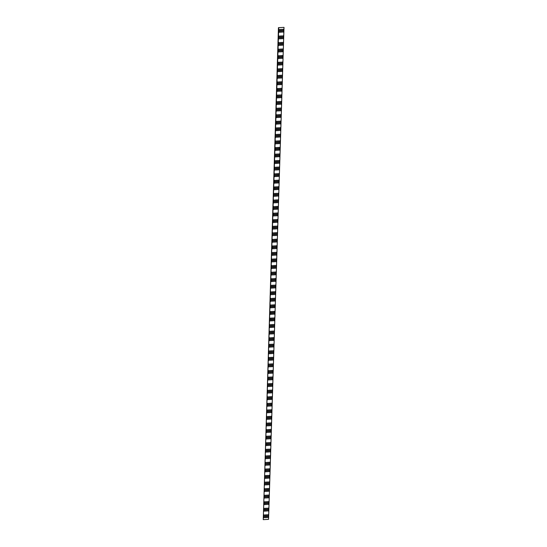 <?xml version="1.0" encoding="UTF-8"?>
<svg xmlns="http://www.w3.org/2000/svg" width="547" height="547" viewBox="0 0 547 547"><rect width="100%" height="100%" fill="white"/><g stroke="black" fill="none" stroke-linecap="round" stroke-linejoin="round"><path stroke-width="0.82" d="M263.811 517.824L263.907 514.871L264.29 514.85L264.194 517.797L263.811 517.824M264.016 511.26L264.112 508.307L264.495 508.286L264.406 511.24L264.016 511.26M264.222 504.703L264.317 501.749L264.7 501.729L264.611 504.683L264.222 504.703M264.427 498.139L264.522 495.192L264.912 495.165L264.816 498.119L264.427 498.139M264.639 491.582L264.727 488.628L265.117 488.608L265.022 491.562L264.639 491.582M264.844 485.025L264.933 482.071L265.322 482.051L265.227 484.998L264.844 485.025M265.049 478.461L265.138 475.507L265.527 475.487L265.432 478.44L265.049 478.461M265.254 471.904L265.35 468.95L265.733 468.929L265.644 471.883L265.254 471.904M265.459 465.34L265.555 462.393L265.938 462.365L265.849 465.319L265.459 465.34M265.664 458.783L265.76 455.829L266.143 455.808L266.054 458.762L265.664 458.783M265.869 452.225L265.965 449.272L266.355 449.251L266.259 452.198L265.869 452.225M266.081 445.661L266.17 442.708L266.56 442.687L266.464 445.641L266.081 445.661M266.286 439.104L266.375 436.15L266.765 436.13L266.669 439.084L266.286 439.104M266.492 432.54L266.58 429.593L266.97 429.566L266.874 432.52L266.492 432.54M266.697 425.983L266.792 423.029L267.175 423.009L267.086 425.963L266.697 425.983M266.902 419.426L266.998 416.472L267.38 416.452L267.292 419.399L266.902 419.426M267.107 412.862L267.203 409.908L267.586 409.888L267.497 412.841L267.107 412.862M267.319 406.305L267.408 403.351L267.798 403.33L267.702 406.284L267.319 406.305M267.524 399.741L267.613 396.794L268.003 396.766L267.907 399.72L267.524 399.741M267.729 393.184L267.818 390.23L268.208 390.209L268.112 393.163L267.729 393.184M267.934 386.626L268.03 383.673L268.413 383.652L268.317 386.599L267.934 386.626M268.139 380.062L268.235 377.109L268.618 377.088L268.529 380.042L268.139 380.062M268.345 373.505L268.44 370.551L268.823 370.531L268.734 373.485L268.345 373.505M268.55 366.941L268.645 363.994L269.035 363.967L268.939 366.921L268.55 366.941M268.762 360.384L268.85 357.43L269.24 357.41L269.145 360.364L268.762 360.384M268.967 353.827L269.056 350.873L269.445 350.853L269.35 353.8L268.967 353.827M269.172 347.263L269.261 344.309L269.65 344.289L269.555 347.242L269.172 347.263M269.377 340.706L269.473 337.752L269.856 337.731L269.767 340.685L269.377 340.706M269.582 334.142L269.678 331.195L270.061 331.167L269.972 334.121L269.582 334.142M269.787 327.585L269.883 324.631L270.266 324.61L270.177 327.564L269.787 327.585M269.992 321.027L270.088 318.074L270.478 318.053L270.382 321L269.992 321.027M270.204 314.463L270.293 311.51L270.683 311.489L270.587 314.443L270.204 314.463M270.409 307.906L270.498 304.952L270.888 304.932L270.792 307.886L270.409 307.906M270.615 301.342L270.703 298.395L271.093 298.368L270.997 301.322L270.615 301.342M270.82 294.785L270.915 291.831L271.298 291.811L271.209 294.765L270.82 294.785M271.025 288.228L271.121 285.274L271.503 285.254L271.415 288.201L271.025 288.228M271.23 281.664L271.326 278.71L271.709 278.69L271.62 281.643L271.23 281.664M271.442 275.107L271.531 272.153L271.921 272.132L271.825 275.086L271.442 275.107M271.647 268.543L271.736 265.596L272.126 265.568L272.03 268.522L271.647 268.543M271.852 261.986L271.941 259.032L272.331 259.011L272.235 261.965L271.852 261.986M272.057 255.428L272.153 252.475L272.536 252.454L272.44 255.401L272.057 255.428M272.262 248.864L272.358 245.911L272.741 245.89L272.652 248.844L272.262 248.864M272.468 242.307L272.563 239.354L272.946 239.333L272.857 242.287L272.468 242.307M272.673 235.743L272.768 232.796L273.158 232.776L273.062 235.723L272.673 235.743M272.885 229.186L272.974 226.232L273.363 226.212L273.268 229.166L272.885 229.186M273.09 222.629L273.179 219.675L273.568 219.655L273.473 222.602L273.09 222.629M273.295 216.065L273.384 213.111L273.773 213.091L273.678 216.044L273.295 216.065M273.5 209.508L273.596 206.554L273.979 206.534L273.89 209.487L273.5 209.508M273.705 202.944L273.801 199.997L274.184 199.976L274.095 202.923L273.705 202.944M273.91 196.387L274.006 193.433L274.389 193.412L274.3 196.366L273.91 196.387M274.115 189.83L274.211 186.876L274.601 186.855L274.505 189.802L274.115 189.83M274.327 183.266L274.416 180.312L274.806 180.291L274.71 183.245L274.327 183.266M274.532 176.708L274.621 173.755L275.011 173.734L274.915 176.688L274.532 176.708M274.738 170.144L274.826 167.197L275.216 167.177L275.12 170.124L274.738 170.144M274.943 163.587L275.038 160.633L275.421 160.613L275.332 163.567L274.943 163.587M275.148 157.03L275.244 154.076L275.626 154.056L275.538 157.003L275.148 157.03M275.353 150.466L275.449 147.519L275.832 147.492L275.743 150.446L275.353 150.466M275.565 143.909L275.654 140.955L276.044 140.935L275.948 143.888L275.565 143.909M275.77 137.345L275.859 134.398L276.249 134.377L276.153 137.324L275.77 137.345M275.975 130.788L276.064 127.834L276.454 127.813L276.358 130.767L275.975 130.788M276.18 124.231L276.276 121.277L276.659 121.256L276.563 124.203L276.18 124.231M276.385 117.667L276.481 114.72L276.864 114.692L276.775 117.646L276.385 117.667M276.591 111.109L276.686 108.156L277.069 108.135L276.98 111.089L276.591 111.109M276.796 104.545L276.891 101.598L277.281 101.578L277.185 104.525L276.796 104.545M277.008 97.988L277.097 95.034L277.486 95.014L277.391 97.968L277.008 97.988M277.213 91.431L277.302 88.477L277.691 88.457L277.596 91.404L277.213 91.431M277.418 84.867L277.507 81.92L277.897 81.893L277.801 84.847L277.418 84.867M277.623 78.31L277.719 75.356L278.102 75.336L278.013 78.289L277.623 78.31M277.828 71.746L277.924 68.799L278.307 68.778L278.218 71.725L277.828 71.746M278.033 65.189L278.129 62.235L278.512 62.214L278.423 65.168L278.033 65.189M278.238 58.632L278.334 55.678L278.724 55.657L278.628 58.604L278.238 58.632M278.45 52.068L278.539 49.121L278.929 49.093L278.833 52.047L278.45 52.068M278.655 45.51L278.744 42.557L279.134 42.536L279.038 45.49L278.655 45.51M278.861 38.946L278.949 35.999L279.339 35.979L279.243 38.926L278.861 38.946M279.066 32.389L279.161 29.435L279.544 29.415L279.455 32.369L279.066 32.389M265.138 517.749L265.227 514.795L265.616 514.775L265.521 517.722L265.138 517.749M265.343 511.185L265.432 508.238L265.821 508.211L265.726 511.165L265.343 511.185M265.548 504.628L265.644 501.674L266.027 501.654L265.938 504.607L265.548 504.628M265.753 498.064L265.849 495.117L266.232 495.097L266.143 498.043L265.753 498.064M265.958 491.507L266.054 488.553L266.437 488.533L266.348 491.486L265.958 491.507M266.17 484.95L266.259 481.996L266.649 481.975L266.553 484.922L266.17 484.95M266.375 478.386L266.464 475.439L266.854 475.411L266.758 478.365L266.375 478.386M266.58 471.829L266.669 468.875L267.059 468.854L266.963 471.808L266.58 471.829M266.786 465.265L266.881 462.318L267.264 462.297L267.175 465.244L266.786 465.265M266.991 458.707L267.086 455.754L267.469 455.733L267.38 458.687L266.991 458.707M267.196 452.15L267.292 449.196L267.674 449.176L267.586 452.123L267.196 452.15M267.401 445.586L267.497 442.639L267.886 442.612L267.791 445.566L267.401 445.586M267.613 439.029L267.702 436.075L268.092 436.055L267.996 439.009L267.613 439.029M267.818 432.465L267.907 429.518L268.297 429.498L268.201 432.445L267.818 432.465M268.023 425.908L268.112 422.954L268.502 422.934L268.406 425.887L268.023 425.908M268.228 419.351L268.324 416.397L268.707 416.376L268.618 419.323L268.228 419.351M268.433 412.787L268.529 409.84L268.912 409.812L268.823 412.766L268.433 412.787M268.639 406.23L268.734 403.276L269.117 403.255L269.028 406.209L268.639 406.23M268.844 399.666L268.939 396.719L269.329 396.698L269.233 399.645L268.844 399.666M269.056 393.108L269.145 390.155L269.534 390.134L269.439 393.088L269.056 393.108M269.261 386.551L269.35 383.597L269.739 383.577L269.644 386.531L269.261 386.551M269.466 379.987L269.555 377.04L269.945 377.013L269.849 379.967L269.466 379.987M269.671 373.43L269.767 370.476L270.15 370.456L270.061 373.41L269.671 373.43M269.876 366.866L269.972 363.919L270.355 363.899L270.266 366.846L269.876 366.866M270.081 360.309L270.177 357.355L270.56 357.335L270.471 360.288L270.081 360.309M270.293 353.752L270.382 350.798L270.772 350.777L270.676 353.731L270.293 353.752M270.498 347.188L270.587 344.241L270.977 344.213L270.881 347.167L270.498 347.188M270.703 340.631L270.792 337.677L271.182 337.656L271.086 340.61L270.703 340.631M270.909 334.067L271.004 331.12L271.387 331.099L271.298 334.046L270.909 334.067M271.114 327.509L271.209 324.556L271.592 324.535L271.503 327.489L271.114 327.509M271.319 320.952L271.415 317.998L271.797 317.978L271.709 320.932L271.319 320.952M271.524 314.388L271.62 311.441L272.009 311.414L271.914 314.368L271.524 314.388M271.736 307.831L271.825 304.877L272.215 304.857L272.119 307.811L271.736 307.831M271.941 301.274L272.03 298.32L272.42 298.3L272.324 301.247L271.941 301.274M272.146 294.71L272.235 291.756L272.625 291.736L272.529 294.689L272.146 294.71M272.351 288.153L272.447 285.199L272.83 285.178L272.741 288.132L272.351 288.153M272.556 281.589L272.652 278.642L273.035 278.614L272.946 281.568L272.556 281.589M272.762 275.032L272.857 272.078L273.24 272.057L273.151 275.011L272.762 275.032M272.967 268.474L273.062 265.521L273.452 265.5L273.356 268.447L272.967 268.474M273.179 261.91L273.268 258.957L273.657 258.936L273.562 261.89L273.179 261.91M273.384 255.353L273.473 252.399L273.862 252.379L273.767 255.333L273.384 255.353M273.589 248.789L273.685 245.842L274.068 245.815L273.972 248.769L273.589 248.789M273.794 242.232L273.89 239.278L274.273 239.258L274.184 242.212L273.794 242.232M273.999 235.675L274.095 232.721L274.478 232.701L274.389 235.648L273.999 235.675M274.204 229.111L274.3 226.157L274.683 226.137L274.594 229.09L274.204 229.111M274.416 222.554L274.505 219.6L274.895 219.579L274.799 222.533L274.416 222.554M274.621 215.99L274.71 213.043L275.1 213.015L275.004 215.969L274.621 215.99M274.826 209.433L274.915 206.479L275.305 206.458L275.209 209.412L274.826 209.433M275.032 202.875L275.127 199.922L275.51 199.901L275.421 202.848L275.032 202.875M275.237 196.311L275.332 193.358L275.715 193.337L275.626 196.291L275.237 196.311M275.442 189.754L275.538 186.8L275.92 186.78L275.832 189.734L275.442 189.754M275.647 183.19L275.743 180.243L276.132 180.216L276.037 183.17L275.647 183.19M275.859 176.633L275.948 173.679L276.338 173.659L276.242 176.613L275.859 176.633M276.064 170.076L276.153 167.122L276.543 167.102L276.447 170.049L276.064 170.076M276.269 163.512L276.358 160.558L276.748 160.538L276.652 163.491L276.269 163.512M276.474 156.955L276.57 154.001L276.953 153.98L276.864 156.934L276.474 156.955M276.679 150.391L276.775 147.444L277.158 147.416L277.069 150.37L276.679 150.391M276.885 143.834L276.98 140.88L277.363 140.859L277.274 143.813L276.885 143.834M277.09 137.276L277.185 134.323L277.575 134.302L277.479 137.249L277.09 137.276M277.302 130.712L277.391 127.759L277.78 127.738L277.685 130.692L277.302 130.712M277.507 124.155L277.596 121.202L277.985 121.181L277.89 124.135L277.507 124.155M277.712 117.591L277.808 114.644L278.191 114.617L278.095 117.571L277.712 117.591M277.917 111.034L278.013 108.08L278.396 108.06L278.307 111.014L277.917 111.034M278.122 104.477L278.218 101.523L278.601 101.503L278.512 104.45L278.122 104.477M278.327 97.913L278.423 94.959L278.806 94.939L278.717 97.892L278.327 97.913M278.539 91.356L278.628 88.402L279.018 88.382L278.922 91.335L278.539 91.356M278.744 84.792L278.833 81.845L279.223 81.818L279.127 84.771L278.744 84.792M278.949 78.235L279.038 75.281L279.428 75.26L279.332 78.214L278.949 78.235M279.155 71.678L279.25 68.724L279.633 68.703L279.544 71.65L279.155 71.678M279.36 65.114L279.455 62.16L279.838 62.139L279.749 65.093L279.36 65.114M279.565 58.556L279.661 55.603L280.043 55.582L279.955 58.536L279.565 58.556M279.77 51.992L279.866 49.045L280.255 49.018L280.16 51.972L279.77 51.992M279.982 45.435L280.071 42.481L280.461 42.461L280.365 45.415L279.982 45.435M280.187 38.878L280.276 35.924L280.666 35.904L280.57 38.851L280.187 38.878M280.392 32.314L280.481 29.36L280.871 29.34L280.775 32.294L280.392 32.314M266.464 517.674L266.553 514.72L266.943 514.7L266.847 517.653L266.464 517.674M266.669 511.11L266.758 508.163L267.148 508.136L267.052 511.089L266.669 511.11M266.874 504.553L266.963 501.599L267.353 501.578L267.257 504.532L266.874 504.553M267.08 497.996L267.175 495.042L267.558 495.021L267.469 497.968L267.08 497.996M267.285 491.432L267.38 488.478L267.763 488.457L267.674 491.411L267.285 491.432M267.49 484.874L267.586 481.921L267.968 481.9L267.88 484.854L267.49 484.874M267.695 478.31L267.791 475.364L268.18 475.336L268.085 478.29L267.695 478.31M267.907 471.753L267.996 468.8L268.386 468.779L268.29 471.733L267.907 471.753M268.112 465.196L268.201 462.242L268.591 462.222L268.495 465.169L268.112 465.196M268.317 458.632L268.413 455.678L268.796 455.658L268.7 458.612L268.317 458.632M268.522 452.075L268.618 449.121L269.001 449.101L268.912 452.054L268.522 452.075M268.727 445.511L268.823 442.564L269.206 442.537L269.117 445.49L268.727 445.511M268.933 438.954L269.028 436L269.411 435.98L269.322 438.933L268.933 438.954M269.145 432.397L269.233 429.443L269.623 429.422L269.527 432.369L269.145 432.397M269.35 425.833L269.439 422.879L269.828 422.858L269.733 425.812L269.35 425.833M269.555 419.276L269.644 416.322L270.033 416.301L269.938 419.255L269.555 419.276M269.76 412.712L269.856 409.765L270.239 409.744L270.15 412.691L269.76 412.712M269.965 406.154L270.061 403.201L270.444 403.18L270.355 406.134L269.965 406.154M270.17 399.597L270.266 396.643L270.649 396.623L270.56 399.57L270.17 399.597M270.375 393.033L270.471 390.079L270.861 390.059L270.765 393.013L270.375 393.033M270.587 386.476L270.676 383.522L271.066 383.502L270.97 386.456L270.587 386.476M270.792 379.912L270.881 376.965L271.271 376.945L271.175 379.892L270.792 379.912M270.997 373.355L271.086 370.401L271.476 370.381L271.38 373.334L270.997 373.355M271.203 366.798L271.298 363.844L271.681 363.823L271.592 366.77L271.203 366.798M271.408 360.234L271.503 357.28L271.886 357.259L271.797 360.213L271.408 360.234M271.613 353.677L271.709 350.723L272.091 350.702L272.003 353.656L271.613 353.677M271.818 347.113L271.914 344.166L272.303 344.145L272.208 347.092L271.818 347.113M272.03 340.555L272.119 337.602L272.509 337.581L272.413 340.535L272.03 340.555M272.235 333.998L272.324 331.044L272.714 331.024L272.618 333.971L272.235 333.998M272.44 327.434L272.536 324.487L272.919 324.46L272.823 327.414L272.44 327.434M272.645 320.877L272.741 317.923L273.124 317.903L273.035 320.857L272.645 320.877M272.85 314.313L272.946 311.366L273.329 311.346L273.24 314.293L272.85 314.313M273.056 307.756L273.151 304.802L273.534 304.782L273.445 307.735L273.056 307.756M273.268 301.199L273.356 298.245L273.746 298.224L273.65 301.171L273.268 301.199M273.473 294.635L273.562 291.688L273.951 291.66L273.856 294.614L273.473 294.635M273.678 288.078L273.767 285.124L274.156 285.103L274.061 288.057L273.678 288.078M273.883 281.514L273.979 278.567L274.362 278.546L274.273 281.493L273.883 281.514M274.088 274.956L274.184 272.003L274.567 271.982L274.478 274.936L274.088 274.956M274.293 268.399L274.389 265.445L274.772 265.425L274.683 268.372L274.293 268.399M274.498 261.835L274.594 258.888L274.984 258.861L274.888 261.815L274.498 261.835M274.71 255.278L274.799 252.324L275.189 252.304L275.093 255.258L274.71 255.278M274.915 248.714L275.004 245.767L275.394 245.747L275.298 248.694L274.915 248.714M275.12 242.157L275.209 239.203L275.599 239.183L275.503 242.136L275.12 242.157M275.326 235.6L275.421 232.646L275.804 232.625L275.715 235.572L275.326 235.6M275.531 229.036L275.626 226.089L276.009 226.061L275.92 229.015L275.531 229.036M275.736 222.479L275.832 219.525L276.214 219.504L276.126 222.458L275.736 222.479M275.948 215.915L276.037 212.968L276.426 212.947L276.331 215.894L275.948 215.915M276.153 209.357L276.242 206.404L276.632 206.383L276.536 209.337L276.153 209.357M276.358 202.8L276.447 199.846L276.837 199.826L276.741 202.78L276.358 202.8M276.563 196.236L276.659 193.289L277.042 193.262L276.946 196.216L276.563 196.236M276.768 189.679L276.864 186.725L277.247 186.705L277.158 189.659L276.768 189.679M276.973 183.115L277.069 180.168L277.452 180.148L277.363 183.095L276.973 183.115M277.179 176.558L277.274 173.604L277.664 173.584L277.568 176.537L277.179 176.558M277.391 170.001L277.479 167.047L277.869 167.026L277.773 169.98L277.391 170.001M277.596 163.437L277.685 160.49L278.074 160.462L277.979 163.416L277.596 163.437M277.801 156.88L277.89 153.926L278.279 153.905L278.184 156.859L277.801 156.88M278.006 150.316L278.102 147.369L278.485 147.348L278.396 150.295L278.006 150.316M278.211 143.758L278.307 140.805L278.69 140.784L278.601 143.738L278.211 143.758M278.416 137.201L278.512 134.247L278.895 134.227L278.806 137.181L278.416 137.201M278.621 130.637L278.717 127.69L279.107 127.663L279.011 130.617L278.621 130.637M278.833 124.08L278.922 121.126L279.312 121.106L279.216 124.06L278.833 124.08M279.038 117.523L279.127 114.569L279.517 114.549L279.421 117.496L279.038 117.523M279.243 110.959L279.332 108.005L279.722 107.985L279.626 110.938L279.243 110.959M279.449 104.402L279.544 101.448L279.927 101.427L279.838 104.381L279.449 104.402M279.654 97.838L279.749 94.891L280.132 94.863L280.043 97.817L279.654 97.838M279.859 91.281L279.955 88.327L280.337 88.306L280.249 91.26L279.859 91.281M280.071 84.723L280.16 81.77L280.549 81.749L280.454 84.696L280.071 84.723M280.276 78.159L280.365 75.206L280.755 75.185L280.659 78.139L280.276 78.159M280.481 71.602L280.57 68.648L280.96 68.628L280.864 71.582L280.481 71.602M280.686 65.038L280.782 62.091L281.165 62.064L281.069 65.018L280.686 65.038M280.891 58.481L280.987 55.527L281.37 55.507L281.281 58.461L280.891 58.481M281.096 51.924L281.192 48.97L281.575 48.95L281.486 51.897L281.096 51.924M281.302 45.36L281.397 42.406L281.787 42.386L281.691 45.339L281.302 45.36M281.514 38.803L281.602 35.849L281.992 35.828L281.896 38.782L281.514 38.803M281.719 32.239L281.808 29.292L282.197 29.264L282.102 32.218L281.719 32.239M267.784 517.599L267.88 514.645L268.269 514.624L268.174 517.578L267.784 517.599M267.996 511.035L268.085 508.088L268.474 508.067L268.379 511.014L267.996 511.035M268.201 504.478L268.29 501.524L268.68 501.503L268.584 504.457L268.201 504.478M268.406 497.92L268.495 494.967L268.885 494.946L268.789 497.9L268.406 497.92M268.611 491.356L268.707 488.409L269.09 488.382L269.001 491.336L268.611 491.356M268.816 484.799L268.912 481.845L269.295 481.825L269.206 484.779L268.816 484.799M269.021 478.242L269.117 475.288L269.5 475.268L269.411 478.215L269.021 478.242M269.227 471.678L269.322 468.724L269.712 468.704L269.616 471.658L269.227 471.678M269.439 465.121L269.527 462.167L269.917 462.147L269.821 465.1L269.439 465.121M269.644 458.557L269.733 455.61L270.122 455.583L270.027 458.536L269.644 458.557M269.849 452L269.938 449.046L270.327 449.025L270.232 451.979L269.849 452M270.054 445.443L270.15 442.489L270.533 442.468L270.444 445.415L270.054 445.443M270.259 438.879L270.355 435.925L270.738 435.904L270.649 438.858L270.259 438.879M270.464 432.321L270.56 429.368L270.943 429.347L270.854 432.301L270.464 432.321M270.676 425.757L270.765 422.81L271.155 422.783L271.059 425.737L270.676 425.757M270.881 419.2L270.97 416.246L271.36 416.226L271.264 419.18L270.881 419.2M271.086 412.643L271.175 409.689L271.565 409.669L271.469 412.616L271.086 412.643M271.291 406.079L271.387 403.125L271.77 403.105L271.674 406.059L271.291 406.079M271.497 399.522L271.592 396.568L271.975 396.548L271.886 399.501L271.497 399.522M271.702 392.958L271.797 390.011L272.18 389.984L272.091 392.937L271.702 392.958M271.907 386.401L272.003 383.447L272.392 383.426L272.297 386.38L271.907 386.401M272.119 379.844L272.208 376.89L272.597 376.869L272.502 379.816L272.119 379.844M272.324 373.28L272.413 370.326L272.803 370.305L272.707 373.259L272.324 373.28M272.529 366.722L272.618 363.769L273.008 363.748L272.912 366.702L272.529 366.722M272.734 360.158L272.83 357.212L273.213 357.184L273.124 360.138L272.734 360.158M272.939 353.601L273.035 350.648L273.418 350.627L273.329 353.581L272.939 353.601M273.144 347.044L273.24 344.09L273.623 344.07L273.534 347.017L273.144 347.044M273.35 340.48L273.445 337.526L273.835 337.506L273.739 340.46L273.35 340.48M273.562 333.923L273.65 330.969L274.04 330.949L273.944 333.902L273.562 333.923M273.767 327.359L273.856 324.412L274.245 324.385L274.15 327.338L273.767 327.359M273.972 320.802L274.061 317.848L274.45 317.828L274.355 320.781L273.972 320.802M274.177 314.245L274.273 311.291L274.656 311.27L274.567 314.217L274.177 314.245M274.382 307.681L274.478 304.727L274.861 304.706L274.772 307.66L274.382 307.681M274.587 301.123L274.683 298.17L275.066 298.149L274.977 301.103L274.587 301.123M274.799 294.56L274.888 291.613L275.278 291.585L275.182 294.539L274.799 294.56M275.004 288.002L275.093 285.049L275.483 285.028L275.387 287.982L275.004 288.002M275.209 281.445L275.298 278.491L275.688 278.471L275.592 281.418L275.209 281.445M275.414 274.881L275.51 271.927L275.893 271.907L275.804 274.861L275.414 274.881M275.62 268.324L275.715 265.37L276.098 265.35L276.009 268.303L275.62 268.324M275.825 261.76L275.92 258.813L276.303 258.786L276.214 261.74L275.825 261.76M276.03 255.203L276.126 252.249L276.515 252.229L276.42 255.182L276.03 255.203M276.242 248.646L276.331 245.692L276.72 245.671L276.625 248.618L276.242 248.646M276.447 242.082L276.536 239.128L276.926 239.107L276.83 242.061L276.447 242.082M276.652 235.525L276.741 232.571L277.131 232.55L277.035 235.504L276.652 235.525M276.857 228.961L276.953 226.014L277.336 225.986L277.247 228.94L276.857 228.961M277.062 222.403L277.158 219.45L277.541 219.429L277.452 222.383L277.062 222.403M277.267 215.846L277.363 212.892L277.746 212.872L277.657 215.819L277.267 215.846M277.473 209.282L277.568 206.328L277.958 206.308L277.862 209.262L277.473 209.282M277.685 202.725L277.773 199.771L278.163 199.751L278.067 202.705L277.685 202.725M277.89 196.161L277.979 193.214L278.368 193.194L278.273 196.141L277.89 196.161M278.095 189.604L278.184 186.65L278.573 186.63L278.478 189.583L278.095 189.604M278.3 183.047L278.396 180.093L278.779 180.072L278.69 183.019L278.3 183.047M278.505 176.483L278.601 173.529L278.984 173.508L278.895 176.462L278.505 176.483M278.71 169.926L278.806 166.972L279.189 166.951L279.1 169.905L278.71 169.926M278.922 163.362L279.011 160.415L279.401 160.394L279.305 163.341L278.922 163.362M279.127 156.804L279.216 153.851L279.606 153.83L279.51 156.784L279.127 156.804M279.332 150.247L279.421 147.293L279.811 147.273L279.715 150.22L279.332 150.247M279.538 143.683L279.633 140.729L280.016 140.709L279.927 143.663L279.538 143.683M279.743 137.126L279.838 134.172L280.221 134.152L280.132 137.106L279.743 137.126M279.948 130.562L280.043 127.615L280.426 127.595L280.337 130.542L279.948 130.562M280.153 124.005L280.249 121.051L280.638 121.031L280.543 123.984L280.153 124.005M280.365 117.448L280.454 114.494L280.843 114.473L280.748 117.42L280.365 117.448M280.57 110.884L280.659 107.937L281.049 107.909L280.953 110.863L280.57 110.884M280.775 104.327L280.864 101.373L281.254 101.352L281.158 104.306L280.775 104.327M280.98 97.763L281.076 94.816L281.459 94.795L281.37 97.742L280.98 97.763M281.185 91.205L281.281 88.252L281.664 88.231L281.575 91.185L281.185 91.205M281.39 84.648L281.486 81.694L281.869 81.674L281.78 84.621L281.39 84.648M281.596 78.084L281.691 75.137L282.081 75.11L281.985 78.064L281.596 78.084M281.808 71.527L281.896 68.573L282.286 68.553L282.19 71.507L281.808 71.527M282.013 64.963L282.102 62.016L282.491 61.996L282.396 64.943L282.013 64.963M282.218 58.406L282.307 55.452L282.696 55.432L282.601 58.385L282.218 58.406M282.423 51.849L282.519 48.895L282.902 48.874L282.813 51.821L282.423 51.849M282.628 45.285L282.724 42.338L283.107 42.31L283.018 45.264L282.628 45.285M282.833 38.728L282.929 35.774L283.312 35.753L283.223 38.707L282.833 38.728M283.045 32.164L283.134 29.217L283.524 29.196L283.428 32.143L283.045 32.164M278.444 27.644L263.251 519.65L278.717 27.658L284.016 27.364L278.717 27.658M263.251 519.65L268.556 519.356L284.016 27.364"/></g></svg>
